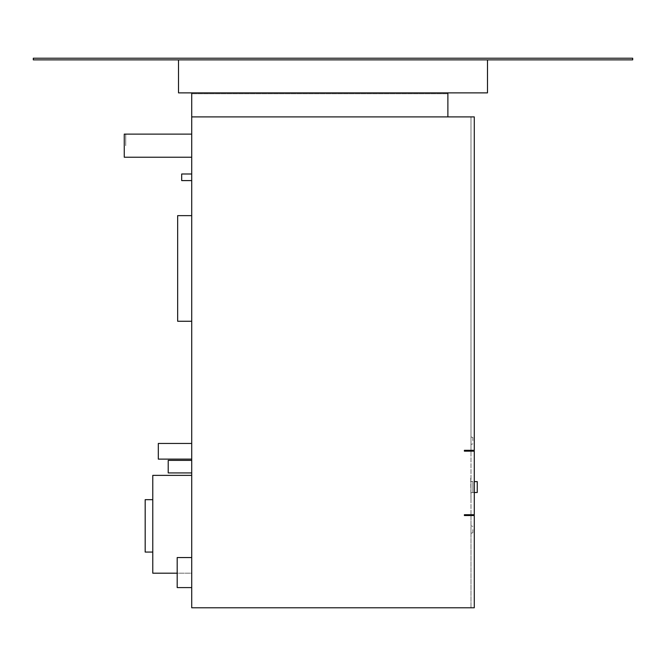 <?xml version="1.0" encoding="UTF-8"?>
<svg xmlns="http://www.w3.org/2000/svg" width="666" height="666" viewBox="0 0 666 666"><rect width="100%" height="100%" fill="white"/><g stroke="black" fill="none" stroke-linecap="round" stroke-linejoin="round"><path stroke-width="0.5" stroke-dasharray="3.33 2.5" d="M472.835 440.659L472.835 437.437L472.835 440.659M470.987 440.659L470.987 436.946L470.987 440.659M472.835 529.562L472.835 532.783L472.835 529.562M470.987 529.562L470.987 533.275L470.987 529.562M168.215 460.389L168.215 472.935M191.716 466.666L191.716 460.389L191.716 466.666M145.18 499.667L145.18 552.072M152.772 525.865L152.772 552.072L152.772 525.865M181.685 173.993L181.685 180.594M191.716 177.289L191.716 180.594L191.716 177.289M158.317 443.448L158.317 459.124M191.716 451.282L191.716 459.124L191.716 451.282M125.707 145.679L125.707 134.124L125.707 145.679M191.716 145.679L191.716 134.124L191.716 145.679M124.259 134.124L124.259 157.226M177.656 215.642L177.656 321.253M191.716 268.448L191.716 321.253L191.716 268.448M191.716 587.587L191.716 557.55L191.716 587.587L191.716 557.55L191.716 587.587L177.189 587.587L177.189 557.55L191.716 557.55L177.189 557.55L177.189 587.587L191.716 587.587L177.189 587.587L177.189 557.55L191.716 557.55M191.716 92.874L191.716 116.9L191.716 93.764L191.716 116.9L191.716 93.764L191.716 116.9L474.284 116.9L474.284 450.324L470.987 450.324L470.987 116.9L470.987 450.324L474.284 450.324L474.284 116.9L474.284 450.324L464.385 450.324L464.385 451.148L474.284 451.148L470.987 451.148L474.284 451.148L474.284 514.718L470.987 514.718L474.284 514.718L470.987 514.718L470.987 451.148L470.987 514.685L474.284 514.718L474.284 451.148L474.284 514.718L464.385 514.718L464.385 515.542L474.284 515.542L474.284 607.783L470.987 607.783L474.284 607.783L474.284 515.542L474.284 607.783L191.716 607.783L191.716 92.874L447.885 92.874L447.885 116.9L447.885 92.874L447.885 116.9L447.885 93.764L447.885 116.9L191.716 116.9L191.716 92.874L447.885 92.874M191.716 475.374L152.772 475.374L152.772 573.193L191.716 573.193L191.716 475.374L191.716 573.193L177.189 573.193M470.987 499.533L470.72 477.222L470.987 499.533M470.987 492.665L470.987 481.451L470.987 492.665L472.835 492.665L472.835 481.451L472.835 492.665L470.987 492.665M474.284 492.507L472.835 492.507L472.835 481.61L472.835 492.507L477.256 492.507L477.256 481.61L474.284 481.61M487.42 77.015L487.487 70.779L487.487 77.015M487.42 81.127L487.42 71.037L487.487 81.127M487.487 59.865L487.487 92.874L178.513 92.874L178.513 59.865L487.487 59.865L178.513 59.865M487.42 75.766L487.42 81.194L487.487 75.766M557.442 59.798L563.361 59.865L557.442 59.865M541.3 59.798L546.603 59.865L541.3 59.865M536.063 59.798L537.587 59.865L536.063 59.865M632.7 59.865L33.3 59.865L33.3 58.217L632.7 58.217L632.7 59.865M470.987 515.542L474.284 515.542L470.987 515.542M470.987 116.9L474.284 116.9L470.987 116.9M191.716 116.9L447.885 116.9M541.433 59.798L536.188 59.798L541.433 59.865M542.748 59.798L538.985 59.798L542.748 59.865M537.204 59.798L538.478 59.865L537.204 59.865M544.38 59.798L539.11 59.798L544.38 59.865M539.11 59.798L546.345 59.865L539.11 59.798M537.587 59.798L536.829 59.798L537.587 59.865M558.549 59.798L563.111 59.798L558.549 59.865M555.028 59.798L563.361 59.798L555.028 59.865M555.136 59.798L558.916 59.798L555.136 59.865M557.167 59.798L563.236 59.798L557.167 59.865M557.092 59.798L563.236 59.798L557.092 59.865M560.697 59.798L555.744 59.798L560.68 59.865M563.236 59.798L555.744 59.798L563.236 59.865M559.507 59.798L556.634 59.798L559.507 59.798M536.58 59.798L546.345 59.798L536.58 59.865M539.094 59.798L540.775 59.798L539.094 59.798M546.345 59.798L541.774 59.865L546.345 59.798M487.42 75.974L487.42 81.194L487.487 75.974M487.42 76.082L487.42 71.037L487.487 76.082M487.42 76.873L487.42 70.912L487.487 76.873M487.42 79.92L487.487 76.598L487.42 79.92M487.42 72.286L487.42 78.397L487.487 72.286M487.42 75.35L487.487 77.506L487.42 75.35M487.42 71.795L487.42 78.397L487.487 71.795M487.42 79.795L487.42 80.553L487.487 79.795M487.42 71.037L487.487 78.272L487.42 71.037M191.716 93.764L447.885 93.764L191.716 93.764M470.987 515.65L474.284 515.542L470.987 515.65L470.987 607.783L470.987 515.65M472.835 481.451L470.987 481.451L472.835 481.451M472.835 437.437L470.987 436.946L472.835 437.437M472.835 526.348L470.987 525.857M125.707 157.226L191.716 157.226M125.707 134.124L191.716 134.124M472.835 532.783L470.987 533.275M472.835 443.872L470.987 444.372L472.835 443.872"/><path stroke-width="1" d="M191.716 472.935L168.215 472.935L168.215 460.389L191.716 460.389M152.772 552.072L145.18 552.072L145.18 499.667L152.772 499.667M191.716 180.594L181.685 180.594L181.685 173.993L191.716 173.993M191.716 459.124L158.317 459.124L158.317 443.448L191.716 443.448M191.716 157.226L124.259 157.226L124.259 134.124L191.716 134.124M191.716 321.253L177.656 321.253L177.656 215.642L191.716 215.642M191.716 116.9L474.284 116.9L474.284 450.324L464.385 450.324L464.385 451.148L474.284 451.148L474.284 514.718L464.385 514.718L464.385 515.542L474.284 515.542L474.284 607.783L191.716 607.783L191.716 92.874M447.885 116.9L447.885 92.874M487.487 59.865L487.487 92.874L178.513 92.874L178.513 59.865M33.3 59.865L632.7 59.865L632.7 58.217L33.3 58.217L33.3 59.865M177.189 573.193L152.772 573.193L152.772 475.374L191.716 475.374M474.284 492.507L477.256 492.507L477.256 481.61L474.284 481.61M191.716 587.587L177.189 587.587L177.189 557.55L191.716 557.55"/></g></svg>
